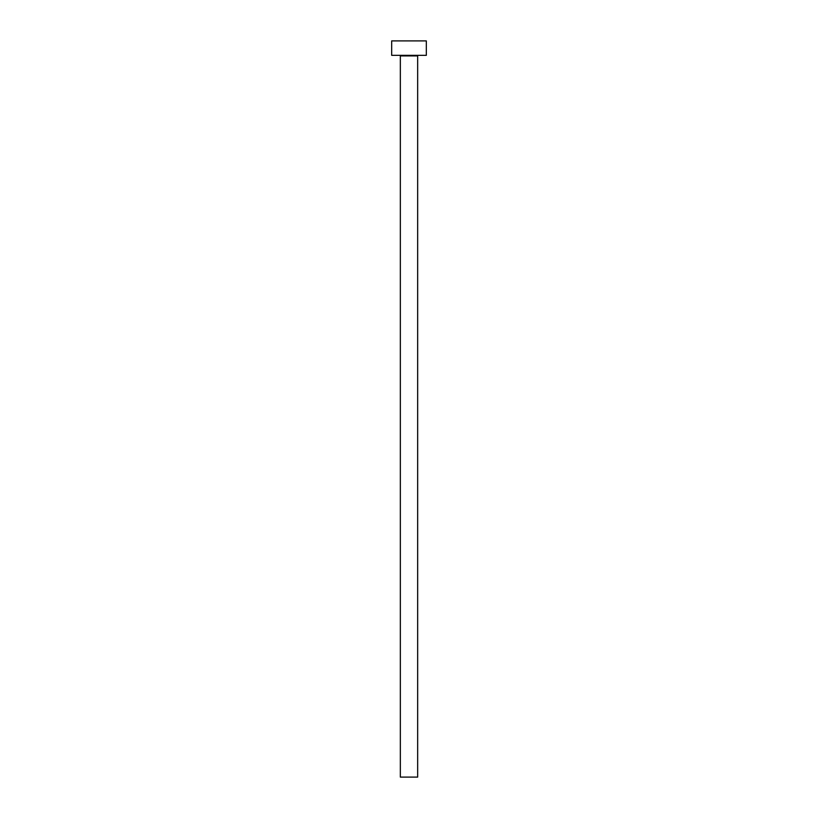 <?xml version="1.0" encoding="UTF-8"?>
<svg xmlns="http://www.w3.org/2000/svg" width="818" height="818" viewBox="0 0 818 818"><rect width="100%" height="100%" fill="white"/><g stroke="black" fill="none" stroke-linecap="round" stroke-linejoin="round"><path stroke-width="1.23" d="M417.661 55.91L400.339 55.91L400.339 777.1L417.661 777.1L417.661 55.91A0.573 0.573 0 0 1 418.243 55.338M400.339 55.91A0.573 0.573 0 0 0 399.757 55.338M426.321 55.338L391.679 55.338L391.679 40.9L426.321 40.9L426.321 55.338"/></g></svg>
